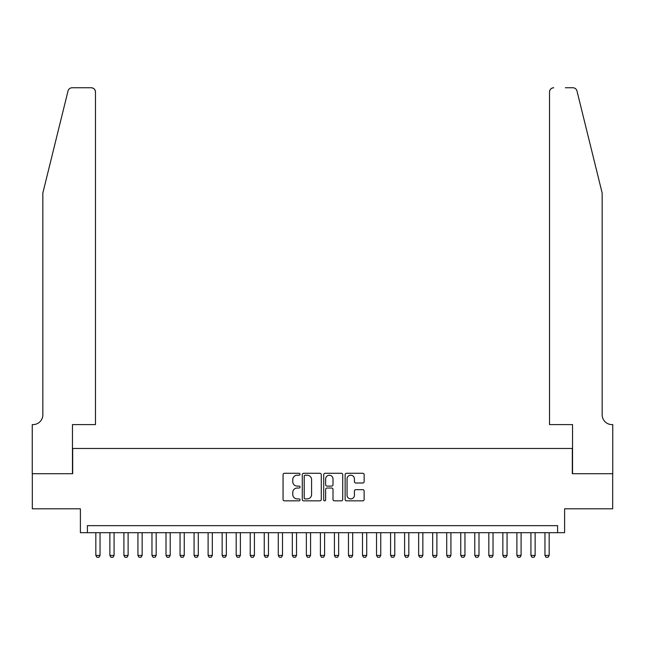 <?xml version="1.0" encoding="UTF-8"?>
<svg xmlns="http://www.w3.org/2000/svg" width="645" height="645" viewBox="0 0 645 645"><rect width="100%" height="100%" fill="white"/><g stroke="black" fill="none" stroke-linecap="round" stroke-linejoin="round"><path stroke-width="0.97" d="M300.046 474.252A0.968 0.968 0 0 0 299.078 473.285L284.445 473.285A1.379 1.379 0 0 0 283.066 474.664L283.066 499.464A1.379 1.379 0 0 0 284.445 500.843L299.078 500.843A0.968 0.968 0 0 0 300.046 499.875A0.968 0.968 0 0 0 299.078 498.916L297.184 498.916A4.41 4.41 0 0 1 292.774 494.505L292.774 492.433A4.41 4.41 0 0 1 297.184 488.031L299.078 488.031A0.968 0.968 0 0 0 300.046 487.064A0.968 0.968 0 0 0 299.078 486.096L297.184 486.096A4.41 4.41 0 0 1 292.774 481.694L292.774 479.622A4.41 4.41 0 0 1 297.184 475.22L299.078 475.22A0.968 0.968 0 0 0 300.046 474.252M362.764 483A1.379 1.379 0 0 0 364.143 481.622L364.143 474.664A1.379 1.379 0 0 0 362.764 473.285L346.502 473.285A1.379 1.379 0 0 0 345.131 474.664L345.131 499.464A1.379 1.379 0 0 0 346.502 500.843L362.764 500.843A1.379 1.379 0 0 0 364.143 499.464L364.143 491.063A1.379 1.379 0 0 0 362.764 489.684L355.806 489.684A1.379 1.379 0 0 0 354.428 491.063L354.428 495.223A3.685 3.685 0 0 1 350.743 498.916A3.685 3.685 0 0 1 347.058 495.223L347.058 478.904A3.685 3.685 0 0 1 350.743 475.22A3.685 3.685 0 0 1 354.428 478.904L354.428 481.622A1.379 1.379 0 0 0 355.806 483L362.764 483M557.594 532.681L564.609 532.681L564.609 508.816L612.677 508.816L612.677 473.728L572.325 473.728L572.325 448.469L72.675 448.469L72.675 473.728L32.323 473.728L32.323 508.816L80.391 508.816L80.391 532.681L557.594 532.681L557.594 525.659L87.406 525.659L87.406 532.681M321.291 474.664A1.379 1.379 0 0 0 319.92 473.285L303.658 473.285A1.379 1.379 0 0 0 302.279 474.664L302.279 499.464A1.379 1.379 0 0 0 303.658 500.843L319.92 500.843A1.379 1.379 0 0 0 321.291 499.464L321.291 474.664M325.08 473.285L341.342 473.285A1.379 1.379 0 0 1 342.721 474.664L342.721 499.464A1.379 1.379 0 0 1 341.342 500.843L334.384 500.843A1.379 1.379 0 0 1 333.005 499.464L333.005 489.41A1.379 1.379 0 0 0 331.627 488.031L327.015 488.031A1.379 1.379 0 0 0 325.636 489.41L325.636 499.875A0.968 0.968 0 0 1 324.669 500.843A0.968 0.968 0 0 1 323.709 499.875L323.709 474.664A1.379 1.379 0 0 1 325.08 473.285M305.174 475.22A0.968 0.968 0 0 0 304.214 476.179L304.214 497.948A0.968 0.968 0 0 0 305.174 498.916L307.173 498.916A4.41 4.41 0 0 0 311.583 494.505L311.583 479.622A4.41 4.41 0 0 0 307.173 475.22L305.174 475.22M333.005 478.969A3.685 3.685 0 0 0 329.321 475.284A3.685 3.685 0 0 0 325.636 478.969L325.636 484.726A1.379 1.379 0 0 0 327.015 486.096L331.627 486.096A1.379 1.379 0 0 0 333.005 484.726L333.005 478.969M95.831 532.681L95.831 555.418L100.04 555.418L100.04 532.681M100.04 555.418L98.991 557.24L96.879 557.24L95.831 555.418M68.023 90.961C69.096 88.655 69.096 88.655 68.023 90.961L42.844 193.024L42.844 414.783A9.828 9.828 0 0 1 33.024 424.603L32.25 424.603L32.25 473.728L72.458 473.728L72.458 424.603L95.476 424.603L95.476 91.969A4.209 4.209 0 0 0 91.267 87.76L72.111 87.76A4.209 4.209 0 0 0 68.023 90.961M79.617 87.76L91.267 87.76C93.807 88.026 95.21 89.429 95.476 91.969L95.476 424.603M42.844 414.783A9.828 9.828 0 0 1 33.024 424.603M594.432 161.726L576.977 90.961C575.904 88.655 575.904 88.655 576.977 90.961L602.156 193.024L602.156 414.783A9.828 9.828 0 0 0 611.976 424.603L612.75 424.603L612.75 473.728L572.542 473.728L572.542 424.603L549.524 424.603L549.524 91.969L549.524 424.603M565.383 87.76L572.889 87.76A4.209 4.209 0 0 1 576.977 90.961M553.732 87.76A4.209 4.209 0 0 0 549.524 91.969C549.79 89.429 551.193 88.026 553.732 87.76M602.156 414.783A9.828 9.828 0 0 0 611.976 424.603M109.868 532.681L109.868 555.418L114.076 555.418L114.076 532.681M114.076 555.418L113.02 557.24L110.916 557.24L109.868 555.418M123.905 532.681L123.905 555.418L128.113 555.418L128.113 532.681M128.113 555.418L127.057 557.24L124.953 557.24L123.905 555.418M137.933 532.681L137.933 555.418L142.15 555.418L142.15 532.681M142.15 555.418L141.094 557.24L138.989 557.24L137.933 555.418M151.97 532.681L151.97 555.418L156.179 555.418L156.179 532.681M156.179 555.418L155.131 557.24L153.026 557.24L151.97 555.418M166.007 532.681L166.007 555.418L170.216 555.418L170.216 532.681M170.216 555.418L169.167 557.24L167.063 557.24L166.007 555.418M180.044 532.681L180.044 555.418L184.252 555.418L184.252 532.681M184.252 555.418L183.196 557.24L181.092 557.24L180.044 555.418M194.081 532.681L194.081 555.418L198.289 555.418L198.289 532.681M198.289 555.418L197.233 557.24L195.129 557.24L194.081 555.418M208.109 532.681L208.109 555.418L212.326 555.418L212.326 532.681M212.326 555.418L211.27 557.24L209.165 557.24L208.109 555.418M222.146 532.681L222.146 555.418L226.355 555.418L226.355 532.681M226.355 555.418L225.307 557.24L223.202 557.24L222.146 555.418M236.183 532.681L236.183 555.418L240.392 555.418L240.392 532.681M240.392 555.418L239.343 557.24L237.239 557.24L236.183 555.418M250.22 532.681L250.22 555.418L254.428 555.418L254.428 532.681M254.428 555.418L253.372 557.24L251.268 557.24L250.22 555.418M264.257 532.681L264.257 555.418L268.465 555.418L268.465 532.681M268.465 555.418L267.409 557.24L265.305 557.24L264.257 555.418M278.285 532.681L278.285 555.418L282.502 555.418L282.502 532.681M282.502 555.418L281.446 557.24L279.341 557.24L278.285 555.418M292.322 532.681L292.322 555.418L296.531 555.418L296.531 532.681M296.531 555.418L295.483 557.24L293.378 557.24L292.322 555.418M306.359 532.681L306.359 555.418L310.567 555.418L310.567 532.681M310.567 555.418L309.519 557.24L307.415 557.24L306.359 555.418M320.396 532.681L320.396 555.418L324.604 555.418L324.604 532.681M324.604 555.418L323.556 557.24L321.444 557.24L320.396 555.418M334.433 532.681L334.433 555.418L338.641 555.418L338.641 532.681M338.641 555.418L337.585 557.24L335.481 557.24L334.433 555.418M348.469 532.681L348.469 555.418L352.678 555.418L352.678 532.681M352.678 555.418L351.622 557.24L349.517 557.24L348.469 555.418M362.498 532.681L362.498 555.418L366.715 555.418L366.715 532.681M366.715 555.418L365.659 557.24L363.554 557.24L362.498 555.418M376.535 532.681L376.535 555.418L380.744 555.418L380.744 532.681M380.744 555.418L379.695 557.24L377.591 557.24L376.535 555.418M390.572 532.681L390.572 555.418L394.78 555.418L394.78 532.681M394.78 555.418L393.732 557.24L391.628 557.24L390.572 555.418M404.608 532.681L404.608 555.418L408.817 555.418L408.817 532.681M408.817 555.418L407.761 557.24L405.657 557.24L404.608 555.418M418.645 532.681L418.645 555.418L422.854 555.418L422.854 532.681M422.854 555.418L421.798 557.24L419.693 557.24L418.645 555.418M432.674 532.681L432.674 555.418L436.891 555.418L436.891 532.681M436.891 555.418L435.835 557.24L433.73 557.24L432.674 555.418M446.711 532.681L446.711 555.418L450.919 555.418L450.919 532.681M450.919 555.418L449.871 557.24L447.767 557.24L446.711 555.418M460.748 532.681L460.748 555.418L464.956 555.418L464.956 532.681M464.956 555.418L463.908 557.24L461.804 557.24L460.748 555.418M474.785 532.681L474.785 555.418L478.993 555.418L478.993 532.681M478.993 555.418L477.937 557.24L475.833 557.24L474.785 555.418M488.821 532.681L488.821 555.418L493.03 555.418L493.03 532.681M493.03 555.418L491.974 557.24L489.869 557.24L488.821 555.418M502.85 532.681L502.85 555.418L507.067 555.418L507.067 532.681M507.067 555.418L506.011 557.24L503.906 557.24L502.85 555.418M516.887 532.681L516.887 555.418L521.096 555.418L521.096 532.681M521.096 555.418L520.047 557.24L517.943 557.24L516.887 555.418M530.924 532.681L530.924 555.418L535.132 555.418L535.132 532.681M535.132 555.418L534.084 557.24L531.98 557.24L530.924 555.418M544.961 532.681L544.961 555.418L549.169 555.418L549.169 532.681M549.169 555.418L548.121 557.24L546.009 557.24L544.961 555.418"/></g></svg>

